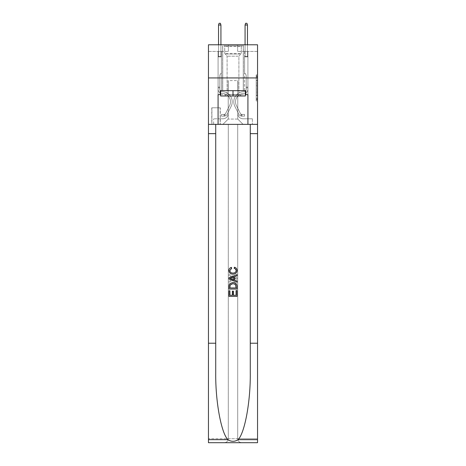 <?xml version="1.0" encoding="UTF-8"?>
<svg xmlns="http://www.w3.org/2000/svg" width="466" height="466" viewBox="0 0 466 466"><rect width="100%" height="100%" fill="white"/><g stroke="black" fill="none" stroke-linecap="round" stroke-linejoin="round"><path stroke-width="0.35" stroke-dasharray="2.33 1.75" d="M256.213 82.82L256.213 86.985L257.541 86.985L257.541 99.613L257.541 76.179L257.541 86.985L256.213 86.985L256.213 75.789L256.213 100.912L256.213 74.875L256.213 99.089L257.541 99.089L256.213 99.089L257.541 99.089L256.213 99.089L256.213 94.924L256.213 100.912L257.541 100.912L257.541 74.875L257.541 99.025L257.541 88.808L256.213 88.808L257.541 88.808L257.541 94.924L257.541 76.698L256.213 76.698L257.541 76.698L257.541 100.912L257.541 76.179L257.541 100.912L256.213 100.912L256.213 74.875L257.541 74.875L257.541 76.179L257.541 74.875L257.541 76.179L257.541 74.875L257.541 75.789L257.541 74.875L256.213 74.875L256.213 76.698L257.541 76.698L256.213 76.698L256.213 82.82L257.541 82.82M243.345 44.788L243.345 77.944L222.655 77.944L243.345 77.944L222.655 77.944L243.345 77.944L243.345 90.678L222.655 90.678L243.345 90.678L222.655 90.678L243.345 90.678L243.345 77.944L222.655 77.944L222.655 90.678L222.655 77.944L243.345 77.944L222.655 77.944L243.345 77.944L243.345 44.788L222.655 44.788L222.655 77.944L222.655 44.788L243.345 44.788M220.267 107.792L211.78 107.792L220.267 107.792L220.267 124.37L211.78 124.37L220.267 124.37M211.78 107.792L211.78 124.37M257.541 85.424L257.541 84.119L257.541 85.424L256.213 85.424L256.213 80.181L256.213 95.606L256.213 91.738L257.541 91.738L256.213 91.738L256.213 100.912L257.541 100.912L256.213 100.912L257.541 100.912L256.213 100.912L256.213 74.875L257.541 74.875L256.213 74.875L257.541 74.875L256.213 74.875L256.213 85.424L257.541 85.424M257.541 343.221L250.277 343.221L250.277 124.37L257.541 124.37L257.541 77.944L208.459 77.944L257.541 77.944L208.459 77.944L257.541 77.944L257.541 124.37L208.459 124.37L257.541 124.37L257.541 77.944L257.541 124.37L208.459 124.37L208.459 442.7L257.541 442.7L208.459 442.7L208.459 438.722L257.541 438.722L257.541 442.7L257.541 124.37L208.459 124.37L208.459 77.944L257.541 77.944L257.541 44.788L237.643 44.788L257.541 44.788L257.541 51.417L257.541 44.788L208.459 44.788L228.357 44.788L208.459 44.788L208.459 124.37L257.541 124.37L228.293 124.37L228.293 438.722L208.459 438.722L208.459 124.37L228.293 124.37L208.459 124.37L208.459 77.944L257.541 77.944L208.459 77.944L208.459 124.37L250.277 124.37L208.459 124.37L208.459 343.221L215.723 343.221L215.723 124.37L215.723 343.221M218.076 51.417L218.076 118.801L222.917 118.801A5.307 5.307 0 0 0 228.224 113.494L228.224 80.601L228.224 119.063L228.224 80.601L228.224 119.063L228.224 80.601L237.776 80.601L237.776 113.494A5.307 5.307 0 0 0 243.083 118.801L247.924 118.801L247.924 51.417L247.924 118.801L247.924 51.417L247.924 118.801L247.924 51.417L247.924 118.801L247.924 51.417L247.924 118.801L252.362 118.801L243.083 118.801L247.924 118.801L243.083 118.801L247.924 118.801L243.083 118.801L247.924 118.801L247.924 51.417L244.603 51.417L247.924 51.417L244.603 51.417L247.924 51.417L244.603 51.417L247.924 51.417L244.603 51.417L247.924 51.417L244.603 51.417L247.924 51.417L247.924 118.801L243.083 118.801A5.307 5.307 0 0 1 237.776 113.494A5.307 5.307 0 0 0 243.083 118.801A5.307 5.307 0 0 1 237.776 113.494A5.307 5.307 0 0 0 243.083 118.801A5.307 5.307 0 0 1 237.776 113.494A5.307 5.307 0 0 0 243.083 118.801A5.307 5.307 0 0 1 237.776 113.494L237.776 80.601L237.776 119.063L228.224 119.063L237.776 119.063L243.083 124.37L252.362 124.37L222.917 124.37L243.083 124.37L237.776 119.063L243.083 124.37L237.776 119.063L237.776 80.601L237.776 119.063L237.776 80.601L228.09 80.601L228.09 90.55L221.397 90.55L221.397 51.417L218.076 51.417L218.076 118.801L222.917 118.801A5.307 5.307 0 0 0 228.224 113.494L228.224 80.601L228.09 90.55L221.397 90.55L221.397 51.417L218.076 51.417L218.076 118.801L222.917 118.801L213.638 118.801L222.917 118.801L218.076 118.801L218.076 51.417L218.076 118.801L218.076 51.417L218.076 118.801L218.076 51.417L221.397 51.417L218.076 51.417L221.397 51.417L218.076 51.417L221.397 51.417L218.076 51.417L221.397 51.417L218.076 51.417L218.076 118.801L218.076 51.417M228.224 113.494L228.224 80.601L228.09 90.55L221.397 90.55L221.397 51.417L221.397 90.55L221.397 51.417L221.397 90.55L221.397 51.417L221.397 90.55L221.397 51.417L221.397 90.55L228.09 90.55L221.397 90.55L228.09 90.55L221.397 90.55L228.09 90.55L221.397 90.55L228.09 90.55L228.224 80.601L228.224 113.494A5.307 5.307 0 0 1 222.917 118.801A5.307 5.307 0 0 0 228.224 113.494A5.307 5.307 0 0 1 222.917 118.801A5.307 5.307 0 0 0 228.224 113.494A5.307 5.307 0 0 1 222.917 118.801A5.307 5.307 0 0 0 228.224 113.494M257.541 51.417L237.643 51.417L257.541 51.417M208.459 51.417L228.357 51.417L208.459 51.417L208.459 44.788L208.459 51.417M211.913 124.37L220.133 124.37L211.913 124.37L211.913 107.792L220.133 107.792L220.133 124.37L220.133 107.792L211.913 107.792L211.913 124.37M213.638 124.37L222.917 124.37L228.224 119.063L222.917 124.37L228.224 119.063L222.917 124.37L213.638 124.37L213.638 118.801L213.638 124.37M237.91 80.601L237.91 90.55L237.91 80.601M237.643 51.417L237.643 44.788L237.643 51.417M228.357 51.417L228.357 44.788L228.357 51.417M252.362 118.801L252.362 124.37L252.362 118.801M244.603 51.417L244.603 90.55L237.91 90.55L244.603 90.55L237.91 90.55L244.603 90.55L237.91 90.55L244.603 90.55L237.91 90.55L244.603 90.55L237.91 90.55L244.603 90.55L244.603 51.417M256.213 86.985L257.541 86.985L256.213 86.985M256.213 75.789L256.213 74.875L256.213 75.789L257.541 75.789L256.213 75.789M256.213 95.542L256.213 90.107L256.213 95.542L257.541 95.542L256.213 95.542M256.213 90.107L256.213 88.808L257.541 88.808L256.213 88.808L256.213 90.107L257.541 90.107L256.213 90.107M256.213 80.181L256.213 76.698L256.213 80.181L257.541 80.181L256.213 80.181M256.213 74.875L257.541 74.875L256.213 74.875L256.213 76.179L256.213 74.875L257.541 74.875M256.213 100.912L257.541 100.912L256.213 100.912L256.213 99.613L256.213 100.912M219.801 87.101L219.801 87.893L218.076 87.893L218.076 87.101L218.076 89.222L218.076 56.858L221.397 56.858L218.076 56.858L218.542 56.392L220.931 56.392L218.542 56.392L218.076 56.858L221.397 56.858L221.397 73.04L220.645 73.785A2.883 2.883 -7 0 0 219.801 75.824A2.883 2.883 173 0 1 220.645 73.785L221.397 73.04L221.397 56.858L218.076 56.858L218.542 56.392L220.931 56.392L221.397 56.858L218.076 56.858L221.397 56.858L220.931 56.392L218.542 56.392L218.076 56.858L218.542 56.392L220.931 56.392L221.397 56.858L218.076 56.858L221.397 56.858L221.397 73.04L220.645 73.785A2.883 2.883 -34.1 0 0 219.801 75.824A2.883 2.883 145.9 0 1 220.645 73.785L221.397 73.04L221.397 56.858L218.076 56.858L218.542 56.392L218.076 56.858L221.397 56.858L218.076 56.858L218.542 56.392L220.931 56.392L218.542 56.392L218.076 56.858L218.076 89.222A4.177 4.177 -7 0 0 222.189 93.404A4.177 4.177 173 0 1 218.076 89.222L218.076 56.858L218.076 89.222A4.177 4.177 -34.1 0 0 222.189 93.404A4.177 4.177 173 0 1 218.076 89.222L218.076 56.858L221.397 56.858L220.931 56.392L221.397 56.858L221.397 73.04L220.645 73.785A2.883 2.883 -34.1 0 0 219.801 75.824A2.883 2.883 145.9 0 1 220.645 73.785L221.397 73.04L221.397 56.858L218.076 56.858L218.076 89.222A4.177 4.177 -34.1 0 0 222.189 93.404A4.177 4.177 173 0 1 218.076 89.222L218.076 56.858L221.397 56.858L220.931 56.392L218.542 56.392L220.931 56.392L221.397 56.858L218.076 56.858L221.397 56.858L221.397 73.04L220.645 73.785A2.883 2.883 -34.1 0 0 219.801 75.824A2.883 2.883 145.9 0 1 220.645 73.785L221.397 73.04L221.397 56.858L218.076 56.858L218.076 89.222A4.177 4.177 -34.1 0 0 222.189 93.404A8.423 8.423 173 0 1 229.581 105.607A8.423 8.423 -7 0 0 222.189 93.404A4.177 4.177 145.9 0 1 218.076 89.222L218.076 56.858L221.397 56.858L220.931 56.392L218.542 56.392L218.076 56.858L221.397 56.858L221.397 73.04L220.645 73.785A2.883 2.883 -34.1 0 0 219.801 75.824A2.883 2.883 145.9 0 1 220.645 73.785L221.397 73.04L221.397 56.858L218.076 56.858L218.076 89.222L218.076 87.893L219.801 87.893L219.801 87.101L218.076 87.101L219.801 87.101L219.801 89.222L219.801 75.824L219.801 89.222A2.452 2.452 -7 0 0 222.218 91.68A2.452 2.452 173 0 1 219.801 89.222L219.801 75.824L219.801 89.222L219.801 87.101L218.076 87.101L219.801 87.101L219.801 89.222A2.452 2.452 -34.1 0 0 222.218 91.68A2.452 2.452 173 0 1 219.801 89.222L219.801 75.824L219.801 89.222A2.452 2.452 -34.1 0 0 222.218 91.68A2.452 2.452 173 0 1 219.801 89.222L219.801 75.824L219.801 89.222L219.801 87.101L218.076 87.101M224.111 116.145A3.512 3.512 -7 0 0 227.187 114.211L231.124 106.382A10.147 10.147 -7 0 0 222.218 91.68A10.147 10.147 173 0 1 231.124 106.382A10.147 10.147 -7 0 0 222.218 91.68A2.452 2.452 145.9 0 1 219.801 89.222A2.452 2.452 -34.1 0 0 222.218 91.68A2.452 2.452 145.9 0 1 219.801 89.222L219.801 75.824L219.801 89.222A2.452 2.452 -34.1 0 0 222.218 91.68A2.452 2.452 145.9 0 1 219.801 89.222A2.452 2.452 145.9 0 0 222.218 91.68A10.147 10.147 145.9 0 1 231.124 106.382A10.147 10.147 -7 0 0 222.218 91.68A2.452 2.452 145.9 0 1 219.801 89.222A2.452 2.452 145.9 0 0 222.218 91.68A10.147 10.147 145.9 0 1 231.124 106.382L227.187 114.211L231.124 106.382A10.147 10.147 -34.1 0 0 222.218 91.68A2.452 2.452 145.9 0 1 219.801 89.222A2.452 2.452 145.9 0 0 222.218 91.68A2.452 2.452 145.9 0 1 219.801 89.222A2.452 2.452 145.9 0 0 222.218 91.68A10.147 10.147 145.9 0 1 231.124 106.382A10.147 10.147 -34.1 0 0 222.218 91.68A2.452 2.452 145.9 0 1 219.801 89.222A2.452 2.452 145.9 0 0 222.218 91.68A10.147 10.147 145.9 0 1 231.124 106.382A10.147 10.147 -34.1 0 0 222.218 91.68A10.147 10.147 -34.1 0 1 231.124 106.382L227.187 114.211L231.124 106.382A10.147 10.147 -34.1 0 0 222.218 91.68A10.147 10.147 -34.1 0 1 231.124 106.382L227.187 114.211A3.512 3.512 173 0 1 225.107 115.982A3.512 3.512 -7 0 0 227.187 114.211L231.124 106.382A10.147 10.147 -34.1 0 0 222.218 91.68A10.147 10.147 -34.1 0 1 231.124 106.382A10.147 10.147 -34.1 0 0 222.218 91.68A10.147 10.147 -34.1 0 1 231.124 106.382L227.187 114.211L231.124 106.382A10.147 10.147 -34.1 0 0 222.218 91.68A10.147 10.147 -34.1 0 1 231.124 106.382L227.187 114.211A3.512 3.512 145.9 0 1 225.107 115.982C224.088 116.197 224.088 116.197 225.107 115.982C224.088 116.197 224.088 116.197 225.107 115.982A3.512 3.512 -34.1 0 0 227.187 114.211L231.124 106.382L227.187 114.211A3.512 3.512 145.9 0 1 225.107 115.982C224.088 116.197 224.088 116.197 225.107 115.982C224.088 116.197 224.088 116.197 225.107 115.982A3.512 3.512 -34.1 0 0 227.187 114.211L231.124 106.382L227.187 114.211A3.512 3.512 145.9 0 1 225.107 115.982C224.088 116.197 224.088 116.197 225.107 115.982C224.088 116.197 224.088 116.197 225.107 115.982A3.512 3.512 -34.1 0 0 227.187 114.211L231.124 106.382L227.187 114.211A3.512 3.512 145.9 0 1 225.107 115.982C224.088 116.197 224.088 116.197 225.107 115.982C224.088 116.197 224.088 116.197 225.107 115.982A3.512 3.512 -34.1 0 0 227.187 114.211A3.512 3.512 -7 0 1 224.111 116.145L224.111 114.42A1.788 1.788 -7 0 0 225.649 113.436L229.581 105.607A8.423 8.423 -7 0 0 222.189 93.404A4.177 4.177 145.9 0 1 218.076 89.222A4.177 4.177 -34.1 0 0 222.189 93.404A4.177 4.177 145.9 0 1 218.076 89.222A4.177 4.177 145.9 0 0 222.189 93.404A8.423 8.423 145.9 0 1 229.581 105.607A8.423 8.423 -7 0 0 222.189 93.404A4.177 4.177 145.9 0 1 218.076 89.222A4.177 4.177 145.9 0 0 222.189 93.404A8.423 8.423 145.9 0 1 229.581 105.607L225.649 113.436L229.581 105.607A8.423 8.423 -34.1 0 0 222.189 93.404A4.177 4.177 145.9 0 1 218.076 89.222A4.177 4.177 145.9 0 0 222.189 93.404A4.177 4.177 145.9 0 1 218.076 89.222A4.177 4.177 145.9 0 0 222.189 93.404A8.423 8.423 145.9 0 1 229.581 105.607A8.423 8.423 -34.1 0 0 222.189 93.404A4.177 4.177 145.9 0 1 218.076 89.222A4.177 4.177 145.9 0 0 222.189 93.404A8.423 8.423 145.9 0 1 229.581 105.607A8.423 8.423 -34.1 0 0 222.189 93.404A8.423 8.423 -34.1 0 1 229.581 105.607L225.649 113.436L229.581 105.607A8.423 8.423 -34.1 0 0 222.189 93.404A8.423 8.423 -34.1 0 1 229.581 105.607L225.649 113.436A1.788 1.788 173 0 1 225.107 114.071C224.105 114.537 224.105 114.537 225.107 114.071C224.105 114.537 224.105 114.537 225.107 114.071A1.788 1.788 -7 0 0 225.649 113.436L229.581 105.607A8.423 8.423 -34.1 0 0 222.189 93.404A8.423 8.423 -34.1 0 1 229.581 105.607A8.423 8.423 -34.1 0 0 222.189 93.404A8.423 8.423 -34.1 0 1 229.581 105.607L225.649 113.436L229.581 105.607A8.423 8.423 -34.1 0 0 222.189 93.404A8.423 8.423 -34.1 0 1 229.581 105.607L225.649 113.436A1.788 1.788 145.9 0 1 225.107 114.071C224.105 114.537 224.105 114.537 225.107 114.071C224.105 114.537 224.105 114.537 225.107 114.071A1.788 1.788 -34.1 0 0 225.649 113.436L229.581 105.607L225.649 113.436A1.788 1.788 145.9 0 1 225.107 114.071C224.105 114.537 224.105 114.537 225.107 114.071C224.105 114.537 224.105 114.537 225.107 114.071A1.788 1.788 -34.1 0 0 225.649 113.436L229.581 105.607L225.649 113.436A1.788 1.788 145.9 0 1 225.107 114.071C224.105 114.537 224.105 114.537 225.107 114.071C224.105 114.537 224.105 114.537 225.107 114.071A1.788 1.788 -34.1 0 0 225.649 113.436L229.581 105.607L225.649 113.436A1.788 1.788 145.9 0 1 225.107 114.071C224.105 114.537 224.105 114.537 225.107 114.071C224.105 114.537 224.105 114.537 225.107 114.071A1.788 1.788 -34.1 0 0 225.649 113.436A1.788 1.788 -7 0 1 224.111 114.42L224.111 116.145L221.461 116.145L224.111 116.145A3.512 3.512 -34.1 0 0 227.187 114.211A3.512 3.512 -34.1 0 1 224.111 116.145L224.111 114.42L221.461 114.42L224.111 114.42A1.788 1.788 -34.1 0 0 225.649 113.436A1.788 1.788 -34.1 0 1 224.111 114.42L224.111 116.145L221.461 116.145L221.461 114.42L221.461 116.145L224.111 116.145A3.512 3.512 -34.1 0 0 227.187 114.211A3.512 3.512 -34.1 0 1 224.111 116.145L224.111 114.42L221.461 114.42L224.111 114.42A1.788 1.788 -34.1 0 0 225.649 113.436A1.788 1.788 -34.1 0 1 224.111 114.42L224.111 116.145L221.461 116.145L221.461 114.42L221.461 116.145L224.111 116.145A3.512 3.512 -34.1 0 0 227.187 114.211A3.512 3.512 -34.1 0 1 224.111 116.145L224.111 114.42L221.461 114.42L224.111 114.42A1.788 1.788 -34.1 0 0 225.649 113.436A1.788 1.788 -34.1 0 1 224.111 114.42L224.111 116.145L221.461 116.145L221.461 114.42L221.461 116.145L224.111 116.145A3.512 3.512 -34.1 0 0 227.187 114.211A3.512 3.512 -34.1 0 1 224.111 116.145L224.111 114.42L221.461 114.42L224.111 114.42A1.788 1.788 -34.1 0 0 225.649 113.436A1.788 1.788 -34.1 0 1 224.111 114.42L224.111 116.145L221.461 116.145L221.461 114.42L221.461 116.145L224.111 116.145M218.542 25.024L220.931 25.024L220.401 23.3L220.931 25.024L220.401 23.3L219.072 23.3L218.542 25.024L218.542 56.392L218.542 25.024L220.931 25.024L220.931 56.392L221.397 56.858L220.931 56.392L220.931 25.024L218.542 25.024L219.072 23.3L220.401 23.3L219.072 23.3L218.542 25.024L218.542 56.392L218.542 25.024L220.931 25.024L220.401 23.3L220.931 25.024L220.931 56.392L220.931 25.024L218.542 25.024L219.072 23.3L220.401 23.3L219.072 23.3L218.542 25.024L218.542 56.392L218.542 25.024L220.931 25.024L220.401 23.3L220.931 25.024L220.931 56.392L220.931 25.024L218.542 25.024L219.072 23.3L220.401 23.3L219.072 23.3L218.542 25.024L218.542 56.392L218.542 25.024L220.931 25.024L220.401 23.3L220.931 25.024L220.931 56.392L220.931 25.024L218.542 25.024L219.072 23.3L220.401 23.3L219.072 23.3L218.542 25.024L218.542 44.788M246.199 87.101L246.199 87.893L247.924 87.893L247.924 87.101L247.924 89.222L247.924 56.858L244.603 56.858L247.924 56.858L247.458 56.392L245.069 56.392L247.458 56.392L247.924 56.858L244.603 56.858L244.603 73.04L245.355 73.785A2.883 2.883 7 0 1 246.199 75.824A2.883 2.883 -173 0 0 245.355 73.785L244.603 73.04L244.603 56.858L247.924 56.858L247.458 56.392L245.069 56.392L244.603 56.858L247.924 56.858L244.603 56.858L245.069 56.392L247.458 56.392L247.924 56.858L247.458 56.392L245.069 56.392L244.603 56.858L247.924 56.858L244.603 56.858L244.603 73.04L245.355 73.785A2.883 2.883 34.1 0 1 246.199 75.824A2.883 2.883 -145.9 0 0 245.355 73.785L244.603 73.04L244.603 56.858L247.924 56.858L247.458 56.392L247.924 56.858L244.603 56.858L247.924 56.858L247.458 56.392L245.069 56.392L247.458 56.392L247.924 56.858L247.924 89.222A4.177 4.177 7 0 1 243.811 93.404A4.177 4.177 -173 0 0 247.924 89.222L247.924 56.858L247.924 89.222A4.177 4.177 34.1 0 1 243.811 93.404A4.177 4.177 -173 0 0 247.924 89.222L247.924 56.858L244.603 56.858L245.069 56.392L244.603 56.858L244.603 73.04L245.355 73.785A2.883 2.883 34.1 0 1 246.199 75.824A2.883 2.883 -145.9 0 0 245.355 73.785L244.603 73.04L244.603 56.858L247.924 56.858L247.924 89.222A4.177 4.177 34.1 0 1 243.811 93.404A4.177 4.177 -173 0 0 247.924 89.222L247.924 56.858L244.603 56.858L245.069 56.392L247.458 56.392L245.069 56.392L244.603 56.858L247.924 56.858L244.603 56.858L244.603 73.04L245.355 73.785A2.883 2.883 34.1 0 1 246.199 75.824A2.883 2.883 -145.9 0 0 245.355 73.785L244.603 73.04L244.603 56.858L247.924 56.858L247.924 89.222A4.177 4.177 34.1 0 1 243.811 93.404A8.423 8.423 -173 0 0 236.419 105.607A8.423 8.423 7 0 1 243.811 93.404A4.177 4.177 -145.9 0 0 247.924 89.222L247.924 56.858L244.603 56.858L245.069 56.392L247.458 56.392L247.924 56.858L244.603 56.858L244.603 73.04L245.355 73.785A2.883 2.883 34.1 0 1 246.199 75.824A2.883 2.883 -145.9 0 0 245.355 73.785L244.603 73.04L244.603 56.858L247.924 56.858L247.924 89.222L247.924 87.893L246.199 87.893L246.199 87.101L247.924 87.101L246.199 87.101L246.199 89.222L246.199 75.824L246.199 89.222A2.452 2.452 7 0 1 243.782 91.68A2.452 2.452 -173 0 0 246.199 89.222L246.199 75.824L246.199 89.222L246.199 87.101L247.924 87.101L246.199 87.101L246.199 89.222A2.452 2.452 34.1 0 1 243.782 91.68A2.452 2.452 -173 0 0 246.199 89.222L246.199 75.824L246.199 89.222A2.452 2.452 34.1 0 1 243.782 91.68A2.452 2.452 -173 0 0 246.199 89.222L246.199 75.824L246.199 89.222L246.199 87.101L247.924 87.101M241.889 116.145A3.512 3.512 7 0 1 238.813 114.211L234.876 106.382A10.147 10.147 7 0 1 243.782 91.68A10.147 10.147 -173 0 0 234.876 106.382A10.147 10.147 7 0 1 243.782 91.68A2.452 2.452 -145.9 0 0 246.199 89.222A2.452 2.452 34.1 0 1 243.782 91.68A2.452 2.452 -145.9 0 0 246.199 89.222L246.199 75.824L246.199 89.222A2.452 2.452 34.1 0 1 243.782 91.68A2.452 2.452 -145.9 0 0 246.199 89.222A2.452 2.452 -145.9 0 1 243.782 91.68A10.147 10.147 -145.9 0 0 234.876 106.382A10.147 10.147 7 0 1 243.782 91.68A2.452 2.452 -145.9 0 0 246.199 89.222A2.452 2.452 -145.9 0 1 243.782 91.68A10.147 10.147 -145.9 0 0 234.876 106.382L238.813 114.211L234.876 106.382A10.147 10.147 34.1 0 1 243.782 91.68A2.452 2.452 -145.9 0 0 246.199 89.222A2.452 2.452 -145.9 0 1 243.782 91.68A2.452 2.452 -145.9 0 0 246.199 89.222A2.452 2.452 -145.9 0 1 243.782 91.68A10.147 10.147 -145.9 0 0 234.876 106.382A10.147 10.147 34.1 0 1 243.782 91.68A2.452 2.452 -145.9 0 0 246.199 89.222A2.452 2.452 -145.9 0 1 243.782 91.68A10.147 10.147 -145.9 0 0 234.876 106.382A10.147 10.147 34.1 0 1 243.782 91.68A10.147 10.147 34.1 0 0 234.876 106.382L238.813 114.211L234.876 106.382A10.147 10.147 34.1 0 1 243.782 91.68A10.147 10.147 34.1 0 0 234.876 106.382L238.813 114.211A3.512 3.512 -173 0 0 240.893 115.982A3.512 3.512 7 0 1 238.813 114.211L234.876 106.382A10.147 10.147 34.1 0 1 243.782 91.68A10.147 10.147 34.1 0 0 234.876 106.382A10.147 10.147 34.1 0 1 243.782 91.68A10.147 10.147 34.1 0 0 234.876 106.382L238.813 114.211L234.876 106.382A10.147 10.147 34.1 0 1 243.782 91.68A10.147 10.147 34.1 0 0 234.876 106.382L238.813 114.211A3.512 3.512 -145.9 0 0 240.893 115.982C241.912 116.197 241.912 116.197 240.893 115.982C241.912 116.197 241.912 116.197 240.893 115.982A3.512 3.512 34.1 0 1 238.813 114.211L234.876 106.382L238.813 114.211A3.512 3.512 -145.9 0 0 240.893 115.982C241.912 116.197 241.912 116.197 240.893 115.982C241.912 116.197 241.912 116.197 240.893 115.982A3.512 3.512 34.1 0 1 238.813 114.211L234.876 106.382L238.813 114.211A3.512 3.512 -145.9 0 0 240.893 115.982C241.912 116.197 241.912 116.197 240.893 115.982C241.912 116.197 241.912 116.197 240.893 115.982A3.512 3.512 34.1 0 1 238.813 114.211L234.876 106.382L238.813 114.211A3.512 3.512 -145.9 0 0 240.893 115.982C241.912 116.197 241.912 116.197 240.893 115.982C241.912 116.197 241.912 116.197 240.893 115.982A3.512 3.512 34.1 0 1 238.813 114.211A3.512 3.512 7 0 0 241.889 116.145L241.889 114.42A1.788 1.788 7 0 1 240.351 113.436L236.419 105.607A8.423 8.423 7 0 1 243.811 93.404A4.177 4.177 -145.9 0 0 247.924 89.222A4.177 4.177 34.1 0 1 243.811 93.404A4.177 4.177 -145.9 0 0 247.924 89.222A4.177 4.177 -145.9 0 1 243.811 93.404A8.423 8.423 -145.9 0 0 236.419 105.607A8.423 8.423 7 0 1 243.811 93.404A4.177 4.177 -145.9 0 0 247.924 89.222A4.177 4.177 -145.9 0 1 243.811 93.404A8.423 8.423 -145.9 0 0 236.419 105.607L240.351 113.436L236.419 105.607A8.423 8.423 34.1 0 1 243.811 93.404A4.177 4.177 -145.9 0 0 247.924 89.222A4.177 4.177 -145.9 0 1 243.811 93.404A4.177 4.177 -145.9 0 0 247.924 89.222A4.177 4.177 -145.9 0 1 243.811 93.404A8.423 8.423 -145.9 0 0 236.419 105.607A8.423 8.423 34.1 0 1 243.811 93.404A4.177 4.177 -145.9 0 0 247.924 89.222A4.177 4.177 -145.9 0 1 243.811 93.404A8.423 8.423 -145.9 0 0 236.419 105.607A8.423 8.423 34.1 0 1 243.811 93.404A8.423 8.423 34.1 0 0 236.419 105.607L240.351 113.436L236.419 105.607A8.423 8.423 34.1 0 1 243.811 93.404A8.423 8.423 34.1 0 0 236.419 105.607L240.351 113.436A1.788 1.788 -173 0 0 240.893 114.071C241.895 114.537 241.895 114.537 240.893 114.071C241.895 114.537 241.895 114.537 240.893 114.071A1.788 1.788 7 0 1 240.351 113.436L236.419 105.607A8.423 8.423 34.1 0 1 243.811 93.404A8.423 8.423 34.1 0 0 236.419 105.607A8.423 8.423 34.1 0 1 243.811 93.404A8.423 8.423 34.1 0 0 236.419 105.607L240.351 113.436L236.419 105.607A8.423 8.423 34.1 0 1 243.811 93.404A8.423 8.423 34.1 0 0 236.419 105.607L240.351 113.436A1.788 1.788 -145.9 0 0 240.893 114.071C241.895 114.537 241.895 114.537 240.893 114.071C241.895 114.537 241.895 114.537 240.893 114.071A1.788 1.788 34.1 0 1 240.351 113.436L236.419 105.607L240.351 113.436A1.788 1.788 -145.9 0 0 240.893 114.071C241.895 114.537 241.895 114.537 240.893 114.071C241.895 114.537 241.895 114.537 240.893 114.071A1.788 1.788 34.1 0 1 240.351 113.436L236.419 105.607L240.351 113.436A1.788 1.788 -145.9 0 0 240.893 114.071C241.895 114.537 241.895 114.537 240.893 114.071C241.895 114.537 241.895 114.537 240.893 114.071A1.788 1.788 34.1 0 1 240.351 113.436L236.419 105.607L240.351 113.436A1.788 1.788 -145.9 0 0 240.893 114.071C241.895 114.537 241.895 114.537 240.893 114.071C241.895 114.537 241.895 114.537 240.893 114.071A1.788 1.788 34.1 0 1 240.351 113.436A1.788 1.788 7 0 0 241.889 114.42L241.889 116.145L244.539 116.145L241.889 116.145A3.512 3.512 34.1 0 1 238.813 114.211A3.512 3.512 34.1 0 0 241.889 116.145L241.889 114.42L244.539 114.42L241.889 114.42A1.788 1.788 34.1 0 1 240.351 113.436A1.788 1.788 34.1 0 0 241.889 114.42L241.889 116.145L244.539 116.145L244.539 114.42L244.539 116.145L241.889 116.145A3.512 3.512 34.1 0 1 238.813 114.211A3.512 3.512 34.1 0 0 241.889 116.145L241.889 114.42L244.539 114.42L241.889 114.42A1.788 1.788 34.1 0 1 240.351 113.436A1.788 1.788 34.1 0 0 241.889 114.42L241.889 116.145L244.539 116.145L244.539 114.42L244.539 116.145L241.889 116.145A3.512 3.512 34.1 0 1 238.813 114.211A3.512 3.512 34.1 0 0 241.889 116.145L241.889 114.42L244.539 114.42L241.889 114.42A1.788 1.788 34.1 0 1 240.351 113.436A1.788 1.788 34.1 0 0 241.889 114.42L241.889 116.145L244.539 116.145L244.539 114.42L244.539 116.145L241.889 116.145A3.512 3.512 34.1 0 1 238.813 114.211A3.512 3.512 34.1 0 0 241.889 116.145L241.889 114.42L244.539 114.42L241.889 114.42A1.788 1.788 34.1 0 1 240.351 113.436A1.788 1.788 34.1 0 0 241.889 114.42L241.889 116.145L244.539 116.145L244.539 114.42L244.539 116.145L241.889 116.145M245.069 44.788L245.069 25.024L245.599 23.3L245.069 25.024L247.458 25.024L247.458 56.392L247.458 25.024L245.069 25.024L245.069 56.392L244.603 56.858L245.069 56.392L245.069 25.024L247.458 25.024L246.928 23.3L245.599 23.3L246.928 23.3L247.458 25.024L247.458 56.392L247.458 25.024L245.069 25.024L245.599 23.3L245.069 25.024L245.069 56.392L245.069 25.024L247.458 25.024L246.928 23.3L245.599 23.3L246.928 23.3L247.458 25.024L247.458 56.392L247.458 25.024L245.069 25.024L245.599 23.3L245.069 25.024L245.069 56.392L245.069 25.024L247.458 25.024L246.928 23.3L245.599 23.3L246.928 23.3L247.458 25.024L247.458 56.392L247.458 25.024L245.069 25.024L245.599 23.3L245.069 25.024L245.069 56.392L245.069 25.024L247.458 25.024L246.928 23.3L245.599 23.3L246.928 23.3L247.458 25.024L247.458 44.788M225.247 45.849L241.953 45.849L225.247 45.849M240.176 46.513L224.711 46.513L240.176 46.513M225.532 95.984L241.621 95.984L225.532 95.984M227.886 94.417L238.901 94.417L227.886 94.417M238.114 56.194L227.099 56.194L238.114 56.194M224.099 45.849L243.281 45.849L224.099 45.849M224.099 90.678L243.281 90.678L224.099 90.678M245.401 90.678L245.401 95.984L245.401 90.678L220.599 90.678L245.401 90.678L245.401 95.984L220.599 95.984L245.401 95.984L220.599 95.984L220.599 90.678L220.599 95.984L220.599 90.678L233 90.678L233 95.984L233 90.678L220.599 90.678M220.202 94.656L220.202 90.678L220.202 94.656L218.076 94.656L247.924 94.656L220.202 94.656L220.202 90.678L245.798 90.678L233 90.678L233 95.984M229.022 296.405L229.022 290.592L229.942 290.592L229.942 295.287L232.697 295.287L232.697 291.104L233.617 291.104L233.617 295.287L236.064 295.287L236.064 290.796L236.984 290.796L236.984 296.405L229.022 296.405L236.984 296.405L236.984 290.796L236.064 290.796L236.064 295.287L233.617 295.287L233.617 291.104L232.697 291.104L232.697 295.287L229.942 295.287L229.942 290.592L229.022 290.592L229.022 296.405L236.978 296.405L236.978 290.592L236.058 290.592M233.047 282.53L236.297 283.777L236.868 284.936L236.984 289.06L229.022 289.06L229.022 286.211C229.161 283.747 230.501 282.518 233.047 282.53C230.501 282.518 229.161 283.747 229.022 286.211L229.022 289.06L236.984 289.06L236.868 284.936L236.297 283.777L233.047 282.53M228.923 270.478C229.004 268.748 229.889 267.665 231.573 267.228L231.835 268.352C230.6 268.591 229.936 269.336 229.843 270.583C230.122 272.313 231.194 273.134 233.07 273.041C234.887 273.111 235.918 272.278 236.169 270.554L234.532 268.556L234.771 267.432C236.262 267.892 237.031 268.911 237.083 270.501C236.85 272.89 235.511 274.113 233.064 274.165C230.524 274.154 229.144 272.925 228.923 270.478L228.923 270.478C229.138 272.919 230.519 274.148 233.064 274.165L233.064 274.165C235.505 274.113 236.85 272.89 237.083 270.501L237.083 270.501C237.043 268.929 236.274 267.903 234.771 267.432L234.532 268.556L236.169 270.554C235.93 272.272 234.899 273.105 233.07 273.041L233.07 273.041C231.206 273.14 230.128 272.319 229.843 270.583L229.843 270.583C229.93 269.342 230.594 268.597 231.835 268.352L231.573 267.228C229.884 267.665 229.004 268.748 228.923 270.478M250.277 343.221L250.277 372.794C250.626 401.063 244.895 432.646 238.132 439.671C234.713 441.855 231.293 441.855 227.868 439.671C221.105 432.646 215.374 401.063 215.723 372.794L215.723 124.37M236.984 277.765L236.984 279.035L229.022 282.192L229.022 281.004L231.474 280.095L231.474 276.705L229.022 275.796L229.022 274.608L236.984 277.765L229.022 274.608L229.022 275.796L231.474 276.705L231.474 280.095L229.022 281.004L229.022 282.192L236.984 279.035L236.984 277.765M227.868 439.671L208.459 439.671L208.459 343.221M220.599 94.656L233 94.656L233 90.678L245.798 90.678L245.798 94.656M247.924 124.37L247.924 94.656L247.924 124.37L247.924 94.656L218.076 94.656L218.076 124.37M237.707 124.37L237.707 438.722L228.293 438.722L228.293 124.37L237.707 124.37L237.707 438.722C237.963 441.121 239.285 442.45 241.685 442.7C239.285 442.45 237.963 441.121 237.707 438.722L237.707 124.37L257.541 124.37L257.541 438.722L237.707 438.722L237.707 124.37M208.459 439.671L208.459 442.7L224.315 442.7C226.715 442.45 228.037 441.121 228.293 438.722C228.037 441.121 226.715 442.45 224.315 442.7L257.541 442.7L257.541 77.944M234.596 278.942L232.394 279.757L232.394 277.043L236.064 278.4L234.596 278.942L236.064 278.4L232.394 277.043L232.394 279.757L234.596 278.942M229.942 287.941L230.507 284.417L233.064 283.654L235.901 285.011L236.064 287.941L229.942 287.941L236.064 287.941L235.901 285.011L233.064 283.654L230.507 284.417L229.936 287.941L230.099 285.011L232.936 283.654L235.493 284.417M229.022 289.06L236.984 289.06L236.978 286.211C236.839 283.747 235.499 282.518 232.953 282.53L229.703 283.777M233.303 295.287L233.303 291.104L232.383 291.104M229.936 295.287L229.936 290.796L229.016 290.796M229.132 284.936L229.016 286.34M234.165 268.352C235.4 268.591 236.064 269.336 236.157 270.583C235.878 272.313 234.806 273.134 232.93 273.041C231.113 273.111 230.082 272.278 229.831 270.554L231.468 268.556L231.229 267.432C229.738 267.892 228.969 268.911 228.917 270.501C229.15 272.89 230.489 274.113 232.936 274.165C235.476 274.154 236.856 272.925 237.078 270.478C236.996 268.748 236.111 267.665 234.427 267.228M236.978 282.192L236.978 281.004L234.526 280.095L234.526 276.705L236.978 275.796L236.978 274.608M208.459 77.944L208.459 124.37M228.293 124.37L228.293 438.722L228.293 124.37M250.277 124.37L257.541 124.37M233 90.678L233 94.656L245.401 94.656M224.315 442.7C226.715 442.45 228.037 441.121 228.293 438.722C228.037 441.121 226.715 442.45 224.315 442.7M241.685 442.7C239.285 442.45 237.963 441.121 237.707 438.722C237.963 441.121 239.285 442.45 241.685 442.7M233.606 279.757L229.936 278.4L233.606 277.043M221.461 114.42L224.047 114.42L221.461 114.42L221.461 116.145L221.461 114.42M225.107 115.982C224.088 116.197 224.088 116.197 225.107 115.982C224.088 116.197 224.088 116.197 225.107 115.982L225.107 114.071L225.107 115.982M220.931 44.788L220.931 25.024M244.539 114.42L241.953 114.42L244.539 114.42L244.539 116.145L244.539 114.42M240.893 115.982C241.912 116.197 241.912 116.197 240.893 115.982C241.912 116.197 241.912 116.197 240.893 115.982L240.893 114.071L240.893 115.982M247.458 25.024L246.928 23.3L245.599 23.3L245.069 25.024M256.213 94.924L257.541 94.924L256.213 94.924M256.213 92.973L257.541 92.973M256.213 80.863L257.541 80.863L256.213 80.863M256.213 76.179L257.541 76.179M256.213 99.613L257.541 99.613M256.213 98.18L257.541 98.18M256.213 77.606L257.541 77.606M256.213 85.68L257.541 85.68L256.213 85.68M256.213 93.037L257.541 93.037L256.213 93.037M256.213 95.606L257.541 95.606L256.213 95.606M256.213 84.119L257.541 84.119L256.213 84.119M225.824 53.421L241.289 53.421L225.824 53.421M239.943 54.079L224.985 54.079L239.943 54.079M215.723 133.655L208.459 133.655M250.277 133.655L257.541 133.655M257.541 439.671L238.132 439.671M219.801 87.893L218.076 87.893L219.801 87.893M246.199 87.893L247.924 87.893L246.199 87.893M256.213 99.025L257.541 99.025M256.213 99.089L257.541 99.089M256.213 76.698L257.541 76.698M224.315 114.403L224.315 116.139M241.685 114.403L241.685 116.139M224.711 46.513L224.047 45.849L224.711 46.513L224.711 53.421L227.099 56.194L227.099 94.417L224.379 95.984L227.099 94.417L227.099 56.194L224.711 53.421L224.711 46.513M243.281 45.849L243.281 90.678L243.281 45.849M222.719 45.849L222.719 90.678L222.719 45.849M241.289 53.421L241.289 46.513L241.953 45.849L241.289 46.513L241.289 53.421L238.901 56.194L238.901 94.417L241.621 95.984L238.901 94.417L238.901 56.194L241.289 53.421"/><path stroke-width="0.7" d="M257.541 77.944L257.541 44.788L208.459 44.788L208.459 77.944L257.541 77.944L257.541 124.37L247.924 124.37L247.924 94.656L245.798 94.656L245.798 90.678L220.202 90.678L220.202 94.656L220.599 94.656M245.401 90.678L245.401 95.984L220.599 95.984L220.599 90.678M233 90.678L233 95.984M236.058 290.592L236.058 295.287L233.303 295.287L236.058 295.287L236.058 290.592L236.978 290.592L236.978 296.405L229.016 296.405L229.016 290.796L229.016 296.405M232.383 291.104L232.383 295.287L229.936 295.287L232.383 295.287L232.383 291.104L233.303 291.104L233.303 295.287M229.703 283.777L229.132 284.936L229.703 283.777L232.953 282.53C235.499 282.518 236.839 283.747 236.978 286.211L236.978 289.06L229.016 289.06L229.016 286.34L229.016 289.06M234.427 267.228L234.165 268.352L234.427 267.228C236.116 267.665 236.996 268.748 237.078 270.478C236.862 272.919 235.481 274.148 232.936 274.165L232.936 274.165C230.495 274.113 229.15 272.89 228.917 270.501L228.917 270.501C228.957 268.929 229.726 267.903 231.229 267.432L231.468 268.556L229.831 270.554C230.07 272.272 231.101 273.105 232.93 273.041C234.794 273.14 235.872 272.319 236.157 270.583C236.07 269.342 235.406 268.597 234.165 268.352M238.132 439.671L257.541 439.671L257.541 442.7L208.459 442.7L208.459 343.221L215.723 343.221L215.723 372.794C215.374 401.063 221.105 432.646 227.868 439.671C231.287 441.855 234.707 441.855 238.132 439.671C244.895 432.646 250.626 401.063 250.277 372.794L250.277 124.37M229.016 277.765L229.016 279.035L236.978 282.192L229.016 279.035L229.016 277.765L236.978 274.608L229.016 277.765M250.277 343.221L257.541 343.221L257.541 124.37M208.459 343.221L208.459 77.944M215.723 124.37L215.723 343.221M257.541 439.671L257.541 343.221M208.459 124.37L218.076 124.37L218.076 94.656L220.202 94.656M218.076 124.37L247.924 124.37M245.401 94.656L245.798 94.656M236.978 274.608L236.978 275.796L234.526 276.705L234.526 280.095L236.978 281.004L236.978 282.192M231.404 278.942L233.606 279.757L233.606 277.043L229.936 278.4L231.404 278.942M233.606 277.043L233.606 279.757M229.016 286.34L229.132 284.936M235.493 284.417L236.058 287.941L235.493 284.417L232.936 283.654L230.099 285.011L229.936 287.941L236.058 287.941L229.936 287.941M229.016 290.796L229.936 290.796L229.936 295.287M220.931 44.788L220.931 25.024L218.542 25.024L218.542 44.788M218.542 25.024L219.072 23.3L220.401 23.3L220.931 25.024M245.069 25.024L245.599 23.3L246.928 23.3L247.458 25.024L245.069 25.024L245.069 44.788M247.458 25.024L247.458 44.788M250.277 133.655L257.541 133.655M215.723 133.655L208.459 133.655M208.459 439.671L227.868 439.671"/></g></svg>
